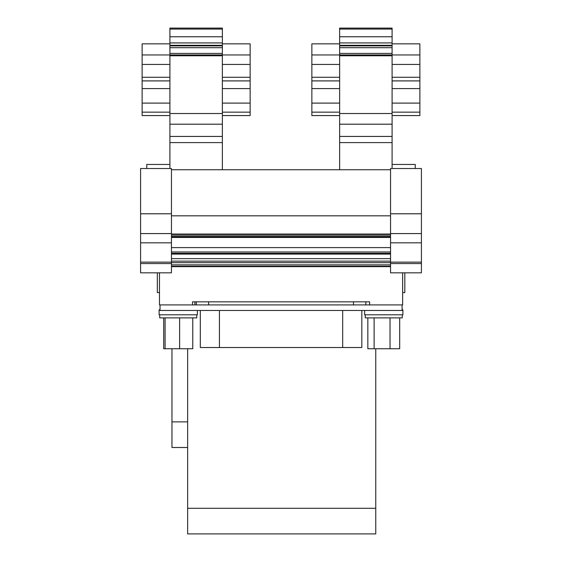 <?xml version="1.0" encoding="UTF-8"?>
<svg xmlns="http://www.w3.org/2000/svg" width="562" height="562" viewBox="0 0 562 562"><rect width="100%" height="100%" fill="white"/><g stroke="black" fill="none" stroke-linecap="round" stroke-linejoin="round"><path stroke-width="0.84" d="M171.445 213.778L140.591 213.778L140.591 168.523L171.445 168.523L171.445 262.152L140.591 262.152L140.591 242.833L171.445 242.833M140.591 213.778L140.591 242.833M171.445 262.152L171.445 272.83L140.591 272.83L140.591 262.152M146.759 168.523L146.759 164.448L169.907 164.448M171.445 169.759L390.555 169.759M339.631 169.759L339.631 54.957L311.861 54.957L311.861 43.85L339.631 43.85M339.631 55.266L339.631 28.1L392.093 28.1L392.093 29.091L339.631 29.091M169.907 168.523L169.907 54.957L142.13 54.957L142.13 43.85L169.907 43.85M169.907 55.266L169.907 28.1L222.369 28.1L222.369 29.091L169.907 29.091M392.093 168.523L392.093 54.957L419.87 54.957L419.87 80.879L392.093 80.879M339.631 80.879L311.861 80.879L311.861 54.957M339.631 45.311L392.093 45.311L392.093 36.755L339.631 36.755M392.093 36.755L392.093 29.091M222.369 169.759L222.369 54.957L250.139 54.957L250.139 80.879L222.369 80.879M169.907 80.879L142.13 80.879L142.13 54.957M169.907 45.311L222.369 45.311L222.369 36.755L169.907 36.755M222.369 36.755L222.369 29.091M171.445 266.655L390.555 266.655M171.445 261.14L390.555 261.14M171.445 258.639L390.555 258.639M402.645 272.83L402.645 304.92L369.627 304.92L369.627 301.836L192.492 301.836L192.492 304.92L159.475 304.92L159.475 272.83M187.645 348.742L187.645 533.9L375.76 533.9L375.76 348.742M187.645 508.287L375.76 508.287M187.645 421.879L171.965 421.879L171.965 348.742M187.645 447.493L171.965 447.493L171.965 421.879M194.873 304.92L194.873 301.836M157.318 272.83L157.318 292.577L159.475 292.577M402.645 292.577L404.809 292.577L404.809 272.83M402.09 304.92L402.09 310.477L160.03 310.477L160.03 304.92M369.627 304.92L192.492 304.92M392.093 164.448L415.241 164.448L415.241 168.523M392.093 115.568L419.87 115.568L419.87 80.879M222.369 115.568L250.139 115.568L250.139 80.879M421.409 213.778L421.409 272.83L390.555 272.83L390.555 168.523L421.409 168.523L421.409 213.778L390.555 213.778M311.861 80.879L311.861 115.568L339.631 115.568M339.631 88.585L311.861 88.585M142.13 80.879L142.13 115.568L169.907 115.568M169.907 88.585L142.13 88.585M200.304 310.477L200.304 347.506L361.823 347.506L361.823 310.477M419.87 88.585L392.093 88.585M419.87 103.099L392.093 103.099M250.139 88.585L222.369 88.585M250.139 103.099L222.369 103.099M399.68 317.881L399.68 348.742L367.843 348.742L367.843 317.881M192.766 317.881L192.766 348.742L163.711 348.742L163.711 317.881M165.095 348.742L165.095 317.881M179.622 348.742L179.622 317.881M374.116 348.742L374.116 317.881M390.035 348.742L390.035 317.881M159.72 314.797L159.72 317.881L196.756 317.881L196.756 314.797M365.244 314.797L365.244 317.881L402.28 317.881L402.28 314.797M197.367 310.477L197.367 314.797L159.102 314.797L159.102 309.859L160.03 309.859M402.09 309.859L402.898 309.859L402.898 314.797L364.633 314.797L364.633 310.477M169.907 103.099L142.13 103.099M339.631 103.099L311.861 103.099M421.409 262.152L390.555 262.152M222.369 45.311L222.369 54.957L169.907 54.957M222.369 55.786L169.907 55.786M250.139 54.957L250.139 43.85L222.369 43.85M392.093 45.311L392.093 54.957L339.631 54.957M392.093 55.786L339.631 55.786M419.87 54.957L419.87 43.85L392.093 43.85M192.492 301.836L196.293 301.836L196.293 304.92M365.834 304.92L365.834 301.836L369.627 301.836M171.445 237.452L390.555 237.452M222.369 142.6L169.907 142.6M392.093 142.6L339.631 142.6M171.445 215.822L390.555 215.822M171.445 233.574L140.591 233.574M140.591 263.571L171.445 263.571M171.445 236.483L390.555 236.483M171.445 235.127L390.555 235.127M392.093 124.202L339.631 124.202M392.093 113.51L339.631 113.51M339.631 64.44L311.861 64.44M311.861 77.268L339.631 77.268M392.093 42.923L339.631 42.923M222.369 124.202L169.907 124.202M222.369 113.51L169.907 113.51M169.907 64.44L142.13 64.44M142.13 77.268L169.907 77.268M222.369 42.923L169.907 42.923M171.445 234.038L390.555 234.038M171.445 266.205L390.555 266.205M171.445 264.85L390.555 264.85M171.445 262.665L390.555 262.665M171.445 254.08L390.555 254.08M171.445 253.827L390.555 253.827M171.445 253.722L390.555 253.722M171.445 253.343L390.555 253.343L171.445 253.357M171.445 251.973L390.555 251.973M171.445 247.61L390.555 247.61M392.093 64.44L419.87 64.44M392.093 77.268L419.87 77.268M419.87 112.147L392.093 112.147M222.369 64.44L250.139 64.44M222.369 77.268L250.139 77.268M250.139 112.147L222.369 112.147M421.409 263.571L390.555 263.571M421.409 233.574L390.555 233.574M339.631 80.914L311.861 80.914M169.907 80.914L142.13 80.914M208.635 301.836L208.635 304.92M353.491 304.92L353.491 301.836M219.433 310.477L219.433 347.506M342.687 310.477L342.687 347.506M392.093 80.914L419.87 80.914M222.369 80.914L250.139 80.914M169.907 112.147L142.13 112.147M222.369 45.866L169.907 45.866M222.369 47.707L169.907 47.707M169.907 53.418L222.369 53.418M222.369 136.433L169.907 136.433M339.631 112.147L311.861 112.147M392.093 45.866L339.631 45.866M392.093 47.707L339.631 47.707M339.631 53.418L392.093 53.418M392.093 136.433L339.631 136.433M171.445 236.932L390.555 236.932M421.409 242.833L390.555 242.833"/></g></svg>
